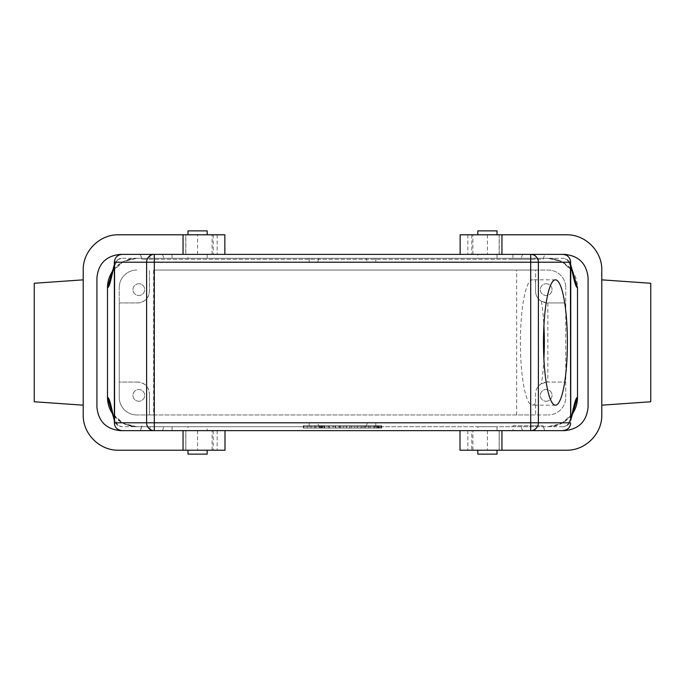 <?xml version="1.0" encoding="UTF-8"?>
<svg xmlns="http://www.w3.org/2000/svg" width="685" height="685" viewBox="0 0 685 685"><rect width="100%" height="100%" fill="white"/><g stroke="black" fill="none" stroke-linecap="round" stroke-linejoin="round"><path stroke-width="0.51" stroke-dasharray="3.42 2.57" d="M366.004 426.712L367.425 422.799L375.791 422.799L367.425 422.799L366.004 426.712L375.791 426.712L366.004 426.712M142.12 259.272L140.374 254.375L512.937 254.375L512.937 259.272L141.975 259.272L535.019 259.272L535.019 254.375L544.806 254.375L543.025 259.272L535.019 259.272M530.695 254.375L140.194 254.375L141.975 259.272M512.937 259.272L542.88 259.272M512.937 254.375L544.626 254.375M187.981 258.288L207.178 258.288L187.981 258.288L187.981 254.375L207.178 254.375L187.981 254.375M601.79 405.177L650.75 401.761L650.75 283.265L601.79 279.848L601.79 405.177L601.79 279.848M477.822 454.129L497.019 454.129M477.822 450.216L497.019 450.216L477.822 450.216M477.822 426.712L497.019 426.712L477.822 426.712L477.822 430.634L497.019 430.634L477.822 430.634M477.822 234.792L497.019 234.792L477.822 234.792M499.237 430.634L499.237 450.216L471.751 450.216L471.751 430.634L564.577 430.634C578.825 429.212 586.66 421.378 588.081 407.13L588.081 277.879C586.66 263.631 578.825 255.796 564.577 254.375L460.149 254.375L460.149 234.792L460.149 254.375L460.149 234.792L499.168 234.792L499.168 254.375L460.149 254.375L562.702 254.375L122.332 254.375L224.851 254.375L185.832 254.375L224.851 254.375L224.851 234.792L185.832 234.792L185.832 254.375M499.168 234.792L499.168 254.375L460.149 254.375M460.149 234.792L566.538 234.792C585.384 234.398 602.183 251.198 601.79 270.044L601.79 414.964C602.183 433.802 585.384 450.61 566.538 450.216L499.237 450.216M499.237 254.375L499.237 234.792M472.89 450.216L472.89 430.634L499.168 430.634L499.168 450.216L460.003 450.216L499.168 450.216L499.168 430.634M460.003 430.634L460.003 450.216L471.751 450.216M477.822 254.375L497.019 254.375L477.822 254.375L477.822 258.288L497.019 258.288L477.822 258.288M366.004 258.288L375.791 258.288L366.004 258.288L367.425 262.209L375.791 262.209L367.425 262.209L366.004 258.288M138.824 401.256A5.874 5.874 0 0 1 133.738 392.445A5.874 5.874 0 0 1 143.918 392.445A5.874 5.874 0 0 1 138.824 401.256A5.874 5.874 0 0 0 143.918 392.445A5.874 5.874 0 0 0 133.738 392.445A5.874 5.874 0 0 0 138.824 401.256M138.824 283.753A5.874 5.874 0 0 0 133.738 292.563A5.874 5.874 0 0 0 143.918 292.563A5.874 5.874 0 0 0 138.824 283.753A5.874 5.874 0 0 1 143.918 292.563A5.874 5.874 0 0 1 133.738 292.563A5.874 5.874 0 0 1 138.824 283.753M546.176 283.753A5.874 5.874 0 0 1 551.262 292.563A5.874 5.874 0 0 1 541.081 292.563A5.874 5.874 0 0 1 546.176 283.753A5.874 5.874 0 0 0 541.081 292.563A5.874 5.874 0 0 0 551.262 292.563A5.874 5.874 0 0 0 546.176 283.753M546.176 401.256A5.874 5.874 0 0 0 551.262 392.445A5.874 5.874 0 0 0 541.081 392.445A5.874 5.874 0 0 0 546.176 401.256A5.874 5.874 0 0 1 541.081 392.445A5.874 5.874 0 0 1 551.262 392.445A5.874 5.874 0 0 1 546.176 401.256M137.651 382.059L119.241 382.059L119.241 302.941L137.651 302.941C144.775 302.231 148.696 298.317 149.407 291.193L149.407 270.044L149.407 291.193A11.748 11.748 0 0 1 137.651 302.941L119.241 302.941L119.241 287.666L119.241 397.334A17.622 17.622 0 0 0 136.872 414.964A17.622 17.622 0 0 1 119.241 397.334L119.241 382.059L137.651 382.059C144.775 382.769 148.696 386.691 149.407 393.815A11.748 11.748 0 0 0 137.651 382.059M149.407 414.964L149.407 393.815L149.407 414.964L136.872 414.964L548.128 414.964L535.593 414.964L535.593 402.849A62.669 11.962 -90 0 1 532.373 405.169A62.669 11.962 -90 0 1 520.412 342.5A62.669 11.962 -90 0 1 532.373 279.831A62.669 11.962 -90 0 1 535.593 282.16L535.593 270.044L153.594 270.044L153.594 414.964L149.407 414.964M535.593 282.16L535.593 291.193A11.748 11.748 0 0 0 547.349 302.941L541.381 301.314C537.545 298.746 535.61 295.372 535.593 291.193L535.593 270.044L548.128 270.044A17.622 17.622 0 0 1 565.759 287.666A17.622 17.622 0 0 0 548.128 270.044L153.594 270.044M543.907 359.026A62.669 11.962 -90 0 1 541.381 383.686C537.537 386.272 535.601 389.645 535.593 393.815L535.593 414.964L153.594 414.964M516.636 414.964L516.636 270.044M547.854 302.941L565.759 302.941L547.854 302.941L547.854 382.059L547.349 382.059L565.759 382.059L547.854 382.059M541.381 383.686L547.349 382.059A11.748 11.748 0 0 0 535.593 393.815L535.593 402.849M541.381 301.314A62.669 11.962 -90 0 1 543.907 325.974M555.441 279.831L532.373 279.831M565.759 397.334L565.759 287.666L565.759 397.334A17.622 17.622 0 0 1 548.128 414.964A17.622 17.622 0 0 0 565.759 397.334M136.872 270.044A17.622 17.622 0 0 0 119.241 287.666A17.622 17.622 0 0 1 136.872 270.044M571.855 414.665A29.378 29.378 0 0 1 548.128 426.712L136.872 426.712A29.378 29.378 0 0 1 113.145 414.665M572.617 413.56L561.546 423.467L548.128 426.712M112.383 271.448L123.454 261.533L136.872 258.288L548.128 258.288A29.378 29.378 0 0 1 577.506 287.666L577.506 397.334M113.145 270.344A29.378 29.378 0 0 1 136.872 258.288L127.804 259.846L122.624 262.209L317.575 262.209L115.405 262.209L115.722 261.713C117.246 259.555 119.344 258.416 122.016 258.288L117.974 259.521L114.378 266.131M136.872 258.288L318.996 258.288L317.575 262.209L318.996 258.288L122.016 258.288M136.872 426.712L123.454 423.467L112.383 413.56M318.996 426.712L309.209 426.712L318.996 426.712L317.575 422.799L309.209 422.799L317.575 422.799L318.996 426.712M137.111 426.712L127.804 425.162L137.128 426.712L309.209 426.712L122.016 426.712L117.983 425.496L114.378 418.877M127.804 425.162L122.624 422.799L309.209 422.799L115.405 422.799L115.722 423.287L114.378 420.016M111.458 410.349C111.86 410.127 111.835 415.641 122.624 422.799L115.405 422.799M115.722 423.287C117.272 425.453 119.37 426.592 122.016 426.712M303.335 428.082L381.665 428.082L303.335 428.082L303.335 425.736L381.665 425.736L303.335 425.736L303.335 428.082L303.335 425.736L381.665 425.736L381.665 428.082L303.335 428.082L381.665 428.082L381.665 425.736L381.665 428.082L381.665 425.736L303.335 425.736L303.335 428.082M381.305 428.082L373.916 428.082L373.916 425.736L381.185 425.736L370.08 425.736L381.305 425.736L377.777 425.736L377.777 428.082L370.08 428.082L381.305 428.082L381.305 425.736L381.305 428.082L370.08 428.082L381.185 428.082L381.185 425.736L370.08 425.736L381.305 425.736M381.185 425.736L381.185 428.082M377.777 425.736L377.777 428.082M364.103 428.082L357.373 428.082L364.103 428.082L364.103 425.736L368.581 425.736L357.373 425.736L364.103 425.736M360.772 428.082L360.772 425.736L360.772 428.082M357.373 425.736L357.373 428.082L357.373 425.736M361.911 428.082L361.911 425.736M365.319 428.082L365.319 425.736L365.319 428.082M368.581 425.736L368.581 428.082L368.581 425.736M351.174 428.082L354.71 428.082L351.174 428.082L351.174 425.736L354.71 425.736L351.174 425.736L351.174 428.082M354.71 425.736L354.71 428.082L354.71 425.736M343.082 428.082L349.401 428.082L340.317 428.082L343.082 428.082L343.082 425.736L349.401 425.736L340.317 425.736L343.082 425.736L343.082 428.082M340.317 425.736L340.317 428.082L340.317 425.736M349.401 425.736L349.401 428.082L349.401 425.736M346.627 425.736L346.627 428.082L346.627 425.736M333.492 425.736L340.171 425.736L336.969 425.736L336.969 428.082L329.793 428.082L333.33 428.082L333.33 425.736C336.138 425.736 336.138 425.736 333.33 425.736C336.138 425.736 336.138 425.736 333.33 425.736L333.492 428.082L340.171 428.082L336.969 428.082L339.263 428.082L339.263 425.736L329.793 425.736L333.33 425.736L333.33 428.082C336.138 428.082 336.138 428.082 333.33 428.082C336.138 428.082 336.138 428.082 333.33 428.082L333.492 428.082M329.793 425.736L329.793 428.082L329.793 425.736M340.171 425.736L340.171 428.082M335.873 425.736L335.873 428.082M323.14 425.736L320.897 425.736L322.318 425.736L322.318 428.082L322.498 425.736L323.14 425.736L323.14 428.082L320.897 428.082L322.318 428.082M322.156 425.736L322.156 428.082M322.498 428.082L323.14 428.082M320.897 425.736L320.897 428.082M321.522 425.736L321.522 428.082M321.702 425.736L321.702 428.082M321.856 425.736L321.856 428.082M321.984 425.736L321.984 428.082M324.681 428.082L315.922 428.082L324.681 428.082L324.681 425.736L315.922 425.736L324.022 425.736L324.022 428.082M320.066 425.736L320.066 428.082M319.424 425.736L319.424 428.082M315.922 425.736L315.922 428.082M320.109 428.082L320.109 425.736M324.151 425.736L324.151 428.082M328.543 425.736L328.543 428.082M324.022 425.736L324.681 425.736M311.118 428.082L303.746 428.082L311.118 428.082L311.118 425.736L307.282 425.736L311.118 425.736L311.118 428.082L311.118 425.736L314.655 425.736L311.118 425.736L311.118 428.082M307.282 425.736L307.282 428.082L307.282 425.736L303.746 425.736L307.282 425.736L307.282 428.082L307.282 425.736M303.746 425.736L303.746 428.082L303.746 425.736M314.655 425.736L314.655 428.082L314.655 425.736M377.401 428.082L377.401 425.736L379.456 425.736L378.805 425.736L378.805 428.082L376.527 428.082L377.401 428.082L377.401 425.736L377.401 428.082L379.456 428.082L378.137 428.082L378.137 425.736L376.527 425.736L377.401 425.736L377.401 428.082M379.456 425.736L379.456 428.082M378.488 428.082L378.488 425.736L378.488 428.082M378.051 428.082L378.051 425.736M376.527 428.082L376.527 425.736L376.527 428.082M378.805 425.736L378.137 425.736L378.805 425.736M380.851 425.736L374.943 425.736L380.851 425.736L380.851 428.082L374.943 428.082L380.851 428.082M381.759 428.082L374.036 428.082L381.759 428.082L381.759 425.736L374.036 425.736L381.759 425.736M530.695 430.634L140.194 430.634L512.937 430.634L512.937 425.736L543.025 425.736L535.019 425.736L535.019 430.634L544.806 430.634L542.88 425.736M512.937 430.634L544.626 430.634M512.937 425.736L535.019 425.736M122.332 430.634L562.668 430.634M570.622 418.877L567.017 425.479L562.984 426.712L309.209 426.712L309.209 422.799L309.209 426.712M115.722 261.713L114.378 264.967M111.458 274.659C111.86 274.882 111.835 269.368 122.624 262.209L115.405 262.209M107.494 287.666L107.494 397.334M572.6 271.38L562.12 261.833L548.128 258.288M569.278 261.713C567.728 259.555 565.63 258.416 562.984 258.288L375.791 258.288L547.889 258.288L557.196 259.838L562.376 262.209L375.791 262.209L569.595 262.209L569.278 261.713L570.622 264.992M375.791 258.288L375.791 262.209L375.791 258.288L309.209 258.288L309.209 262.209L309.209 258.288M573.542 274.659C573.139 274.882 573.165 269.368 562.376 262.209L569.595 262.209M570.622 266.131L567.026 259.512L562.984 258.288M375.791 426.712L375.791 422.799L375.791 426.712L547.889 426.712L557.196 425.162L562.376 422.799L375.791 422.799L569.595 422.799L569.278 423.287C567.754 425.453 565.656 426.592 562.984 426.712M569.278 423.287L570.622 420.042M573.542 410.349C573.139 410.127 573.165 415.641 562.376 422.799L569.595 422.799M187.981 426.712L207.178 426.712L187.981 426.712L187.981 430.634L207.178 430.634L207.178 426.712M187.981 454.129L207.178 454.129M187.981 450.216L207.178 450.216L187.981 450.216M212.11 450.216L212.11 430.634L185.832 430.634L185.832 450.216L224.997 450.216L185.832 450.216L185.832 430.634L224.997 430.634L185.763 430.634L185.763 450.216L224.997 450.216M185.832 430.634L185.832 450.216M83.21 405.177L34.25 401.761L34.25 283.265L83.21 279.848L83.21 405.177L83.21 279.848M185.763 430.634L120.423 430.634C106.175 429.212 98.34 421.378 96.919 407.13L96.919 277.879C98.34 263.631 106.175 255.796 120.423 254.375L185.763 254.375L185.763 234.792L118.462 234.792C99.616 234.398 82.816 251.198 83.21 270.044L83.21 414.964C82.816 433.802 99.616 450.61 118.462 450.216L185.763 450.216M185.763 254.375L224.851 254.375L224.851 234.792L185.763 234.792M197.58 254.375L197.58 234.792L207.178 234.792L187.981 234.792M162.448 254.375L164.203 259.272M172.063 254.375L172.063 259.272M149.981 254.375L149.981 259.272M522.552 254.375L520.797 259.272M472.89 254.375L472.89 234.792M487.42 234.792L487.42 254.375M467.838 234.792L467.838 254.375M471.751 234.792L471.751 254.375M487.42 430.634L487.42 450.216M467.838 430.634L467.838 450.216M377.992 428.082L377.992 425.736L377.992 428.082M522.552 430.634L520.797 425.736M149.981 430.634L149.981 425.736M140.374 430.634L142.12 425.736M162.448 430.634L164.203 425.736M172.063 430.634L172.063 425.736M197.58 430.634L197.58 450.216M217.162 430.634L217.162 450.216M213.249 430.634L213.249 450.216M212.11 254.375L212.11 234.792M217.162 234.792L217.162 254.375M213.249 234.792L213.249 254.375M543.025 259.272L544.806 254.375M207.178 254.375L207.178 258.288M497.019 426.712L497.019 430.634M497.019 254.375L497.019 258.288M555.441 405.169L532.373 405.169M114.378 420.419L114.815 421.6M117.983 425.496L115.114 422.268M370.08 425.736L370.08 428.082M335.556 425.736L335.556 428.082M379.413 425.736L379.413 428.082M374.943 428.082L374.943 425.736M374.036 425.736L374.036 428.082M543.025 425.736L544.806 430.634M141.975 425.736L140.194 430.634M117.974 259.512L115.114 262.74M114.378 264.59L114.815 263.408M127.795 259.838L137.128 258.288M570.622 264.59L570.185 263.408M557.196 259.838L547.872 258.288M567.026 259.512L569.886 262.74M567.026 425.488L569.886 422.268M570.622 420.419L570.185 421.6M557.205 425.162L547.872 426.712"/><path stroke-width="1.03" d="M535.019 254.375L154.305 254.375A7.835 7.689 90 0 0 146.616 262.209L114.566 262.209L114.378 261.49C115.208 257.089 117.854 254.709 122.332 254.375L120.423 254.375C106.175 255.796 98.34 263.631 96.919 277.879L96.919 407.13C98.34 421.378 106.175 429.212 120.423 430.634L224.997 430.634L224.997 450.216L118.462 450.216C99.616 450.61 82.816 433.802 83.21 414.964L83.21 270.044C82.816 251.198 99.616 234.398 118.462 234.792L224.851 234.792L224.851 254.375L224.851 234.792L187.981 234.792L187.981 230.871L207.178 230.871L187.981 230.871M601.79 279.848L650.75 283.265L650.75 401.761L601.79 405.177M497.019 450.216L497.019 454.129L477.822 454.129L477.822 450.216M570.622 264.992L570.622 261.49C569.792 257.089 567.146 254.709 562.668 254.375L564.577 254.375C578.825 255.796 586.66 263.631 588.081 277.879L588.081 407.13C586.66 421.378 578.825 429.212 564.577 430.634L499.168 430.634M477.822 230.871L497.019 230.871L477.822 230.871L477.822 234.792L460.149 234.792L460.149 254.375M499.168 234.792L477.822 234.792M460.003 450.216L460.003 430.634L460.003 450.216L566.538 450.216C585.384 450.61 602.183 433.802 601.79 414.964L601.79 270.044C602.183 251.198 585.384 234.398 566.538 234.792L460.149 234.792M472.89 430.634L471.751 430.634M543.907 325.974A62.669 11.962 -90 0 1 543.907 359.026M555.441 279.831A62.669 11.962 90 0 0 543.479 342.5A62.669 11.962 90 0 0 555.441 405.169A62.669 11.962 90 0 0 567.394 342.5A62.669 11.962 90 0 0 555.441 279.831M572.617 413.56L577.506 397.334C575.058 397.523 572.994 411.745 570.742 418.655L570.742 266.345C572.994 273.255 575.058 287.486 577.506 287.666L577.506 397.334A29.378 29.378 0 0 1 571.855 414.665M113.145 414.665A29.378 29.378 0 0 1 107.494 397.334C109.942 397.523 112.006 411.745 114.258 418.655L114.378 423.51C114.952 427.774 117.597 430.146 122.332 430.634L530.695 430.634A7.835 7.689 -90 0 0 538.384 422.799L538.384 262.209L570.434 262.209L570.622 420.042M112.383 413.56L107.494 397.334L107.494 287.666L112.383 271.448M114.378 261.49L114.258 266.345C112.006 273.255 109.942 287.486 107.494 287.666A29.378 29.378 0 0 1 113.145 270.344M114.378 420.016L114.378 264.967M535.019 430.634L530.695 430.634L530.695 262.209L154.305 262.209L154.305 430.634A7.835 7.689 90 0 1 146.616 422.799L570.434 422.799M570.622 423.51C570.057 427.765 567.411 430.146 562.668 430.634L530.695 430.634M114.378 423.51L114.566 422.799L146.616 422.799L146.616 262.209L154.305 262.209L154.305 254.375L122.332 254.375M577.506 287.666L572.6 271.38M562.668 254.375L530.695 254.375A7.835 7.689 90 0 1 538.384 262.209L530.695 262.209L530.695 254.375M570.622 261.49L570.434 262.209M187.981 430.634L207.178 430.634M207.178 450.216L207.178 454.129L187.981 454.129L187.981 450.216M224.997 430.634L224.997 450.216L224.997 430.634L224.997 450.216L224.997 430.634L212.11 430.634M83.21 405.177L34.25 401.761L34.25 283.265L83.21 279.848M185.832 234.792L197.58 234.792M501.951 234.792L501.951 254.375M501.951 430.634L501.951 450.216M114.566 262.209L114.566 422.799M183.049 430.634L183.049 450.216M183.049 234.792L183.049 254.375M497.019 230.871L497.019 234.792M111.458 410.349L114.378 420.419M111.458 274.659L114.378 264.59M573.542 274.659L570.622 264.59M573.542 410.349L570.622 420.419M207.178 230.871L207.178 234.792"/></g></svg>
